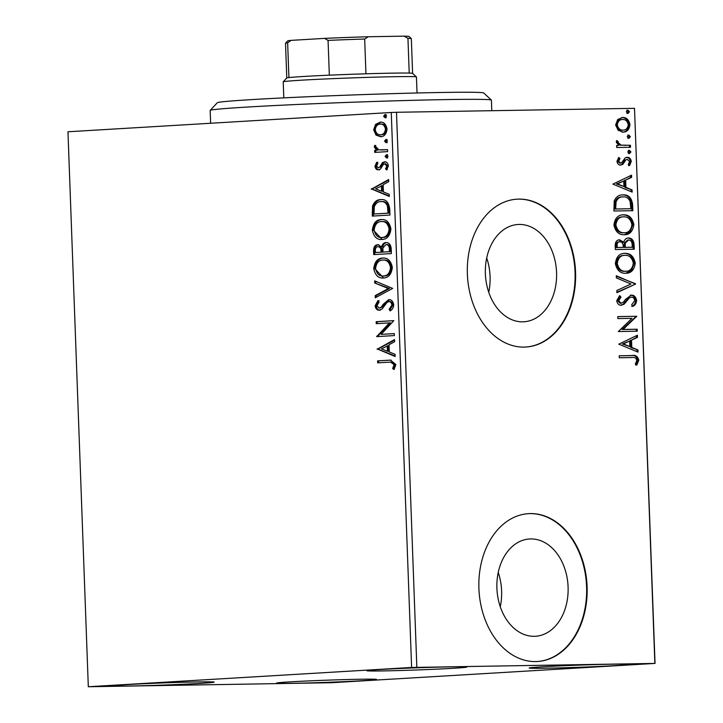 <?xml version="1.0" encoding="UTF-8"?>
<svg xmlns="http://www.w3.org/2000/svg" width="723" height="723" viewBox="0 0 723 723"><rect width="100%" height="100%" fill="white"/><g stroke="black" fill="none" stroke-linecap="round" stroke-linejoin="round"><path stroke-width="1.08" d="M519.177 224.446A48.73 35.581 86.6 0 0 518.066 224.482A48.73 35.581 86.6 0 0 485.404 274.487A48.73 35.581 86.6 0 0 522.747 321.825A48.73 35.581 86.6 0 0 523.868 321.78A48.73 35.581 86.6 0 0 556.529 271.776A48.73 35.581 86.6 0 0 519.177 224.446M530.709 538.933A48.73 35.581 86.6 0 0 529.598 538.969A48.73 35.581 86.6 0 0 496.936 588.974A48.73 35.581 86.6 0 0 534.279 636.312A48.73 35.581 86.6 0 0 535.4 636.267A48.73 35.581 86.6 0 0 568.061 586.263A48.73 35.581 86.6 0 0 530.709 538.933M530.293 513.592A74.062 54.08 86.6 0 0 528.594 513.655A74.062 54.08 86.6 0 0 478.96 589.652A74.062 54.08 86.6 0 0 535.716 661.581A74.062 54.08 86.6 0 0 537.415 661.518A74.062 54.08 86.6 0 0 587.049 585.531A74.062 54.08 86.6 0 0 530.293 513.592M537.162 661.536A74.062 54.08 86.6 0 0 586.534 585.386A74.062 54.08 86.6 0 0 529.787 513.619A74.062 54.08 86.6 0 0 528.341 513.673M518.762 199.105A74.062 54.08 86.6 0 0 517.062 199.168A74.062 54.08 86.6 0 0 467.429 275.165A74.062 54.08 86.6 0 0 524.184 347.103A74.062 54.08 86.6 0 0 525.883 347.031A74.062 54.08 86.6 0 0 575.517 271.044A74.062 54.08 86.6 0 0 518.762 199.105M525.63 347.049A74.062 54.08 86.6 0 0 575.002 270.899A74.062 54.08 86.6 0 0 518.255 199.132A74.062 54.08 86.6 0 0 516.809 199.187M292.426 683.307A49.995 1.075 -2.1 0 1 276.566 683.099A49.995 1.075 -2.1 0 1 306.606 681.012A49.995 1.075 -2.1 0 1 360.623 679.24A49.995 1.075 -2.1 0 1 376.484 679.439A49.995 1.075 -2.1 0 1 346.453 681.527A49.995 1.075 -2.1 0 1 292.426 683.307M382.729 670.926A49.995 1.075 -2.1 0 1 366.868 670.727A49.995 1.075 -2.1 0 1 396.9 668.639A49.995 1.075 -2.1 0 1 450.917 666.859A49.995 1.075 -2.1 0 1 466.787 667.058A49.995 1.075 -2.1 0 1 436.746 669.146A49.995 1.075 -2.1 0 1 382.729 670.926M545.006 668.233A49.995 1.075 -2.1 0 1 529.146 668.034A49.995 1.075 -2.1 0 1 559.186 665.946A49.995 1.075 -2.1 0 1 613.203 664.166A49.995 1.075 -2.1 0 1 629.064 664.365A49.995 1.075 -2.1 0 1 599.033 666.452A49.995 1.075 -2.1 0 1 545.006 668.233M130.149 686A49.995 1.075 -2.1 0 1 114.288 685.793A49.995 1.075 -2.1 0 1 144.32 683.705A49.995 1.075 -2.1 0 1 198.346 681.925A49.995 1.075 -2.1 0 1 214.207 682.132A49.995 1.075 -2.1 0 1 184.166 684.22A49.995 1.075 -2.1 0 1 130.149 686M380.705 122.115L380.117 122.124C383.777 121.862 386.082 124.157 387.031 129.028C386.453 133.999 384.32 136.566 380.65 136.737L375.996 135.074L373.664 129.833L375.589 124.338L380.461 122.115M387.636 151.631L374.713 152.399L374.641 150.402L376.547 150.294L374.288 146.95L374.677 145.413L378.78 149.851L387.564 149.634L387.636 151.631M384.717 161.798L384.491 161.798C386.57 161.654 387.871 162.982 388.387 165.775L386.787 169.977L385.54 168.911L386.805 166.091L384.636 163.787L383.416 164.329L380.488 169.046L378.527 169.806C376.629 169.968 375.454 168.766 374.993 166.218L376.692 162.259L377.84 163.362L376.575 166.001L378.391 167.817L379.539 167.275L382.521 162.567L384.627 161.798M381.681 199.611L380.759 199.62C385.847 199.024 388.847 202.16 389.742 209.028L389.959 215.047L372.282 216.105L372.553 205.974C374.387 201.654 377.126 199.539 380.759 199.62L381.283 199.602M378.102 244.717L381.572 246.932C382.368 244.13 383.823 242.675 385.937 242.576C388.866 242.422 390.61 244.365 391.188 248.387L391.378 253.565L373.692 254.613L373.556 250.953C373.547 247.004 374.939 244.925 377.722 244.726L377.939 244.717M392.652 288.423L375.273 297.786L375.201 295.617L388.378 288.513L374.731 283.018L374.659 280.849L392.652 288.423M394.306 333.583L394.378 335.58L376.701 336.629L389.408 322.892L376.222 323.678L376.15 321.69L393.836 320.632L381.157 334.369L394.306 333.583M389.426 362.16L377.659 362.865L377.587 360.867L390.474 360.117L395.897 364.528L394.035 369.534L392.643 368.613L394.08 364.654L390.547 362.115L389.426 362.16M411.613 667.456L88.314 686.742L331.74 682.711L655.038 663.416L411.613 667.456L391.26 112.481L67.962 131.767L88.314 686.742M377.162 349.245L394.532 339.557L394.604 341.726L389.037 344.726L389.308 352.002L395.065 354.324L395.147 356.493L377.153 348.92M379.412 310.185C377.117 310.357 375.689 308.893 375.12 305.802L377.921 300.623L379.069 302.115L376.927 305.721L379.268 308.197L381.509 306.85L383.172 304.293L388.721 299.638C391.378 299.521 393.041 301.247 393.71 304.826C393.402 307.862 392.182 309.887 390.059 310.881L389.101 309.308L391.902 305.079C391.523 302.729 390.474 301.581 388.775 301.636L387.058 302.395L382.069 309.001L379.232 310.185M390.827 310.339L390.185 309.29L392.978 305.061C392.598 302.711 391.559 301.563 389.851 301.618L388.775 301.636M383.488 277.994C378.454 278.436 375.21 275.346 373.755 268.712C374.595 261.798 377.569 258.247 382.675 258.075C387.718 257.65 390.935 260.768 392.336 267.447C391.477 274.27 388.522 277.786 383.488 277.994L383.009 278.012M382.078 239.476C377.035 239.928 373.791 236.828 372.345 230.203C373.185 223.28 376.15 219.729 381.265 219.557C386.308 219.132 389.525 222.259 390.926 228.938C390.059 235.752 387.112 239.268 382.078 239.476L381.599 239.494M371.297 189.209L388.658 179.521L388.739 181.69L383.172 184.69L383.434 191.957L389.2 194.288L389.281 196.448L371.279 188.875M386.624 158.012L385.088 156.439L386.498 154.686L388.034 156.258L386.624 158.012M386.064 142.738L384.528 141.166L385.937 139.412L387.474 140.985L386.064 142.738M385.151 117.831L383.615 116.258L385.025 114.514L386.561 116.087L385.151 117.831M654.857 663.316L634.514 108.333L655.038 663.416M618.102 130.257L615.616 124.925L617.704 119.521L622.548 117.506C626.47 117.388 628.938 119.783 629.941 124.681C629.299 129.625 627.013 132.101 623.081 132.11L618.102 130.257M630.528 147.275L616.692 147.501L616.62 145.513L618.653 145.477L616.249 142.051L616.665 140.524L618.174 141.455L617.957 142.35L621.039 145.124L630.447 145.278L630.528 147.275M616.954 161.31L618.78 157.433L620.009 158.581L618.644 161.157L620.578 163.055L621.816 162.558L625.015 157.985L627.139 157.298C629.362 157.243 630.745 158.617 631.287 161.437L629.561 165.567L628.242 164.446L629.597 161.681L627.284 159.286L625.973 159.783L622.828 164.374L620.723 165.043C618.689 165.124 617.433 163.877 616.954 161.31M632.625 204.672L632.851 210.691L613.917 211.008L614.234 200.913C616.204 196.674 619.141 194.668 623.036 194.912C628.495 194.523 631.685 197.777 632.625 204.672L631.622 204.736L631.839 210.709M622.404 194.939L622.024 194.966C627.483 194.577 630.682 197.84 631.622 204.736M634.261 249.209L615.327 249.525L615.192 245.856C615.192 241.916 616.683 239.9 619.665 239.819L623.786 242.178C624.645 239.412 626.208 238.021 628.477 238.012C631.604 237.984 633.465 239.991 634.071 244.031L634.261 249.209M635.544 284.076L616.909 292.688L616.836 290.519L630.962 283.985L616.367 277.921L616.294 275.752L635.544 284.076L616.9 292.291M637.198 329.227L637.27 331.224L618.337 331.532L631.983 318.355L617.858 318.59L617.785 316.593L636.719 316.276L623.109 329.462L637.198 329.227L636.186 329.29L636.258 331.242M631.893 357.56L619.295 357.768L619.222 355.779L632.01 355.562C635.418 354.713 637.686 356.249 638.816 360.19L636.809 365.115L635.318 364.13L636.873 360.244C635.851 357.813 634.188 356.918 631.893 357.56M634.514 108.333L396.493 112.282L416.846 667.257M618.798 344.157L637.415 335.21L637.496 337.379L631.522 340.135L631.794 347.411L637.957 349.968L638.038 352.137L618.798 344.157M636.629 300.488C636.294 303.515 634.984 305.477 632.706 306.38L631.685 304.781L634.695 300.669C634.297 298.301 633.176 297.117 631.351 297.099L629.516 297.786L624.157 304.166L621.31 305.242C618.852 305.314 617.325 303.796 616.719 300.687L619.738 295.635L620.967 297.171L618.662 300.678L621.156 303.253L623.56 302.006L625.35 299.512L631.306 295.111C634.143 295.092 635.924 296.891 636.629 300.488L635.616 300.551C635.282 303.57 633.972 305.54 631.694 306.444M625.756 273.267C620.361 273.511 616.891 270.285 615.363 263.597C616.276 256.728 619.466 253.312 624.934 253.348C630.339 253.131 633.782 256.385 635.255 263.118C634.315 269.887 631.152 273.276 625.756 273.267L626.281 273.249M624.347 234.758C618.951 234.993 615.481 231.767 613.944 225.088C614.866 218.21 618.057 214.794 623.524 214.83C628.929 214.614 632.363 217.876 633.845 224.6C632.905 231.369 629.733 234.758 624.347 234.758L624.871 234.731M612.932 184.112L631.55 175.165L631.631 177.334L625.657 180.099L625.919 187.365L632.092 189.932L632.164 192.101L612.932 184.112M629.417 153.601L627.781 151.975L629.299 150.285L630.935 151.92L629.417 153.601M628.856 138.328L627.221 136.692L628.739 135.011L630.375 136.647L628.856 138.328M627.944 113.43L626.308 111.794L627.826 110.104L629.462 111.74L627.944 113.43M391.26 112.481L396.493 112.282M500.28 606.751A48.73 35.581 86.6 0 0 498.237 572.453M488.748 292.264A48.73 35.581 86.6 0 0 486.706 257.966M619.231 355.815L630.998 355.626C634.405 354.767 636.674 356.312 637.803 360.253L638.816 360.19M637.803 360.253L635.806 365.178M636.421 335.671L636.484 337.433L637.496 337.379M636.484 337.433L631.522 340.135M630.51 340.199L630.781 347.474L631.794 347.411M630.781 347.474L637.957 349.968M636.945 350.031L637.008 351.712M629.616 341.021L622.349 343.976L629.814 346.588L629.616 341.021L623.362 343.913L629.814 346.588M622.349 343.976L623.362 343.913M617.794 316.638L636.719 316.276M635.716 316.34L636.737 316.728M635.725 316.791L622.096 329.525L623.109 329.462M622.096 329.525L636.186 329.29M629.516 297.786L631.351 297.099M628.504 297.849L623.145 304.229L624.157 304.166M623.145 304.229L620.298 305.296M619.087 296.141L619.954 297.225L620.967 297.171M619.954 297.225L617.65 300.741L618.662 300.678M617.65 300.741L620.144 303.308L621.156 303.253M630.293 295.165C633.131 295.156 634.911 296.945 635.616 300.551M616.312 276.24L635.526 283.741M623.922 253.411C629.326 253.195 632.77 256.448 634.252 263.172L635.255 263.118M634.252 263.172L631.513 270.429L625.72 273.267M624.663 271.342L625.675 271.279C629.986 271.306 632.535 268.613 633.321 263.217C632.137 257.768 629.371 255.147 625.006 255.346L623.994 255.4C619.656 255.382 617.09 258.093 616.285 263.543C617.532 268.929 620.325 271.532 624.663 271.342L625.458 271.297M625.006 255.346C620.668 255.318 618.102 258.03 617.297 263.479C618.545 268.875 621.337 271.468 625.675 271.279L625.124 271.315M616.285 263.543L617.297 263.479M618.653 239.873L622.774 242.241L623.786 242.178M627.465 238.066C630.592 238.039 632.462 240.054 633.059 244.094L634.071 244.031M633.059 244.094L633.249 249.227M628.549 240L627.537 240.063L624.265 243.244L624.202 247.429L632.245 247.248L632.164 244.97C632.083 241.807 630.881 240.144 628.549 240L625.278 243.181L625.205 247.365L632.245 247.248M623.262 247.402L616.186 247.555L616.113 245.495C616.104 243.109 616.99 241.907 618.761 241.871L619.774 241.807C618.002 241.844 617.117 243.055 617.126 245.431L617.198 247.501L623.262 247.402L623.226 246.38C623.136 243.398 621.979 241.88 619.774 241.807M616.113 245.495L617.126 245.431M616.186 247.555L617.198 247.501M618.761 241.871L619.665 241.816M624.202 247.429L625.205 247.365M624.265 243.244L625.278 243.181M622.512 214.894C627.916 214.677 631.36 217.93 632.833 224.663L633.845 224.6M632.833 224.663L630.104 231.911L624.311 234.758M623.253 232.824L624.265 232.761C628.576 232.788 631.125 230.095 631.902 224.699C630.727 219.25 627.953 216.629 623.588 216.828L622.584 216.891C618.246 216.864 615.68 219.575 614.875 225.025C616.123 230.42 618.915 233.014 623.253 232.824L624.039 232.779M623.588 216.828C619.259 216.801 616.692 219.512 615.888 224.961C617.135 230.357 619.927 232.96 624.265 232.761L623.705 232.806M614.875 225.025L615.888 224.961M614.731 207.736L614.776 209.046L630.836 208.73L630.076 201.274C628.386 198.057 626.055 196.602 623.109 196.9L622.096 196.963C618.897 196.755 616.547 198.436 615.047 201.997L614.731 207.736L615.734 207.673L615.788 208.983L630.836 208.73M614.776 209.046L615.788 208.983M615.047 201.997L616.059 201.934L615.734 207.673M623.109 196.9C619.909 196.692 617.559 198.373 616.059 201.934M630.555 175.626L630.619 177.397L631.631 177.334M630.619 177.397L625.657 180.099M624.645 180.154L624.916 187.429L625.919 187.365M624.916 187.429L632.092 189.932M631.08 189.986L631.143 191.667M623.741 180.976L616.484 183.931L623.949 186.552L623.741 180.976L617.487 183.877L623.949 186.552M616.484 183.931L617.487 183.877M618.292 157.985L620.009 158.581M618.996 158.644L617.641 161.22L618.644 161.157M617.641 161.22L619.566 163.118L620.578 163.055M626.127 157.361C628.35 157.298 629.733 158.68 630.275 161.491L631.287 161.437M630.275 161.491L628.549 165.621M625.973 159.783L627.284 159.286M624.97 159.846L623.615 161.988L624.627 161.925M623.615 161.988L621.816 164.428L622.828 164.374M621.816 164.428L619.71 165.106M628.287 150.348L629.932 151.975L630.935 151.92M629.932 151.975L628.414 153.665M616.62 145.558L618.653 145.477M616.421 141.057L618.174 141.455M617.162 141.509L616.945 142.404L617.957 142.35M616.945 142.404L620.036 145.187L621.039 145.124M620.036 145.187L630.447 145.278M629.444 145.341L629.516 147.293M627.727 135.074L629.371 136.701L630.375 136.647M629.371 136.701L627.853 138.391M621.536 117.569C625.458 117.451 627.925 119.837 628.929 124.745L629.941 124.681M628.929 124.745C628.287 129.679 626.001 132.155 622.078 132.173M622.015 130.185L623.027 130.122C625.955 130.167 627.691 128.369 628.242 124.718C627.428 121.103 625.558 119.358 622.63 119.494L621.626 119.557C618.68 119.521 616.909 121.319 616.303 124.962C617.171 128.577 619.078 130.321 622.015 130.185L622.259 130.167M622.63 119.494C619.692 119.458 617.921 121.265 617.315 124.898C618.183 128.513 620.09 130.257 623.027 130.122L622.151 130.176M616.303 124.962L617.315 124.898M626.814 110.167L628.45 111.803L629.462 111.74M628.45 111.803L626.94 113.484M378.744 362.801L378.671 360.849L377.587 360.867M378.671 360.849L391.098 360.108M394.387 369.037L392.643 368.613M393.719 368.594L394.957 365.955L393.881 365.974M394.957 365.955L395.165 364.636L394.08 364.654M395.165 364.636L391.631 362.096L390.547 362.115M378.237 348.902L394.55 340.117M395.129 356.032L378.246 349.227M387.456 351.261L388.54 351.242L388.341 345.666L381.419 348.829L387.456 351.261L387.257 345.684M377.786 336.566L376.683 336.213M377.768 336.195L390.492 322.874L389.408 322.892M377.307 323.615L377.234 321.672L376.15 321.69M377.234 321.672L393.836 320.678M394.306 333.628L381.157 334.369M390.185 309.29L389.101 309.308M392.978 305.061L391.902 305.079M389.851 301.618L389.001 301.636M380.497 310.167C378.201 310.339 376.773 308.875 376.195 305.784L375.12 305.802M376.195 305.784L379.006 300.605M381.509 306.85L382.584 306.832L379.268 308.197M382.584 306.832L384.256 304.275L383.172 304.293M384.256 304.275L389.805 299.62M376.34 297.207L376.276 295.599L375.201 295.617M376.276 295.599L389.462 288.495L388.378 288.513M389.462 288.495L374.731 283.018M375.815 283L375.752 281.292M383.597 277.984L374.839 268.694L373.755 268.712M374.839 268.694C375.68 261.78 378.644 258.228 383.75 258.057M383.777 275.996L384.491 275.987C388.513 275.834 390.89 273.05 391.613 267.609C390.492 262.196 387.899 259.674 383.823 260.054L383.145 260.063M391.613 267.609L390.528 267.627C389.408 262.214 386.814 259.693 382.738 260.072L383.823 260.054M382.738 260.072C378.689 260.208 376.303 263.027 375.562 268.522C376.746 273.872 379.358 276.367 383.407 275.996C387.438 275.852 389.805 273.068 390.528 267.627M374.776 254.55L374.641 250.935C374.631 246.986 376.014 244.907 378.807 244.708M387.022 242.557C384.907 242.657 383.452 244.112 382.657 246.914L381.572 246.932M382.91 252.074L390.574 251.658L390.483 249.381C390.402 246.218 389.272 244.6 387.094 244.546L386.019 244.564L382.973 247.881L382.91 252.074L389.489 251.676L389.408 249.399C389.317 246.236 388.188 244.618 386.019 244.564M382.142 251.143L381.066 251.161C380.967 248.179 379.891 246.697 377.831 246.715C376.168 246.823 375.345 248.07 375.354 250.456L375.436 252.517L382.187 252.164L382.142 251.143C382.051 248.161 380.976 246.679 378.906 246.697L378.057 246.715M377.831 246.715L378.906 246.697M382.187 252.164L381.102 252.182L381.066 251.161M375.436 252.517L381.102 252.182M390.483 249.381L389.408 249.399M390.574 251.658L389.489 251.676M382.178 239.467L373.43 230.185L372.345 230.203M373.43 230.185C374.261 223.262 377.234 219.72 382.34 219.539M382.368 237.478L383.082 237.469C387.103 237.325 389.48 234.532 390.194 229.092C389.082 223.678 386.489 221.166 382.413 221.536L381.726 221.545M390.194 229.092L389.119 229.11C387.998 223.696 385.404 221.184 381.328 221.554L382.413 221.536M381.328 221.554C377.279 221.699 374.885 224.51 374.153 230.004C375.327 235.355 377.948 237.849 381.997 237.487C386.019 237.343 388.396 234.55 389.119 229.11M373.357 216.041L373.628 205.956L372.553 205.974M373.628 205.956C375.472 201.636 378.201 199.521 381.843 199.602M388.432 205.703L387.347 205.721C385.757 202.567 383.588 201.193 380.831 201.618C377.849 201.536 375.653 203.308 374.261 206.932L374.026 213.999L389.155 213.14L388.432 205.703C386.841 202.548 384.672 201.184 381.916 201.6M374.026 213.999L388.079 213.158L387.347 205.721M389.155 213.14L388.079 213.158M382.359 201.581L380.831 201.618M372.363 188.857L388.676 180.072M389.263 195.996L372.381 189.191M381.59 191.215L382.675 191.197L382.467 185.63L375.553 188.793L381.59 191.215L381.392 185.648M379.602 169.788C377.713 169.95 376.538 168.748 376.077 166.2L374.993 166.218M376.077 166.2L377.777 162.241M379.539 167.275L378.391 167.817M380.623 167.257L383.606 162.548L382.521 162.567M383.606 162.548L385.576 161.78M387.257 169.444L385.54 168.911M386.624 168.893L387.889 166.073L386.805 166.091M387.889 166.073L385.721 163.769L384.636 163.787M387.7 157.994L386.172 156.421L385.088 156.439M386.172 156.421L387.582 154.677M375.797 152.336L375.725 150.384L374.641 150.402M375.725 150.384L376.547 150.294M377.623 150.276L375.373 146.941L374.288 146.95M375.373 146.941L375.761 145.395M381.093 149.986L387.564 149.679M387.139 142.72L385.612 141.148L384.528 141.166M385.612 141.148L387.022 139.394M381.735 136.719L375.996 135.074M377.081 135.056L374.74 129.815L373.664 129.833M374.74 129.815L376.674 124.32L375.589 124.338M376.674 124.32L381.202 122.106M381.238 134.731L381.672 134.722C384.41 134.65 386.028 132.779 386.534 129.11C385.766 125.513 384.012 123.841 381.283 124.103L380.199 124.121C377.451 124.202 375.806 126.073 375.246 129.742C376.068 133.33 377.849 134.993 380.587 134.74C383.326 134.668 384.943 132.797 385.449 129.128C384.681 125.531 382.928 123.859 380.199 124.121M386.534 129.11L385.449 129.128M386.227 117.813L384.699 116.24L383.615 116.258M384.699 116.24L386.109 114.496M210.185 110.393L217.316 102.729A133.312 2.865 -2.1 0 1 225.802 101.473A133.312 2.865 -2.1 0 1 372.86 94.261A133.312 2.865 -2.1 0 1 483.705 92.96L491.378 100.081A140.723 3.019 177.9 0 0 374.378 101.464A140.723 3.019 177.9 0 0 219.141 109.065A140.723 3.019 177.9 0 0 210.185 110.393A140.723 3.019 177.9 0 0 210.158 110.465L210.628 123.253M491.794 110.7L491.405 100.145A140.723 3.019 177.9 0 0 491.378 100.081M283.235 81.816L286.796 77.985A62.955 1.356 -2.1 0 1 288.92 77.587A62.955 1.356 -2.1 0 1 329.336 75.174A62.955 1.356 -2.1 0 1 365.946 73.8A62.955 1.356 -2.1 0 1 392.634 73.14A62.955 1.356 -2.1 0 1 409.218 73.086A62.955 1.356 -2.1 0 1 412.589 73.375L416.43 76.936A66.661 1.428 177.9 0 0 416.43 76.936A66.661 1.428 177.9 0 0 395.3 76.692A66.661 1.428 177.9 0 0 323.922 79.033A66.661 1.428 177.9 0 0 283.235 81.816A66.661 1.428 177.9 0 0 283.217 81.853L283.805 97.876M409.218 73.086L407.944 38.31L404.157 36.15A60.732 1.301 -2.1 0 1 409.019 36.457L411.315 38.59A62.955 1.356 177.9 0 0 407.944 38.31M329.336 75.174L328.061 40.398L324.519 38.382A60.732 1.301 -2.1 0 1 368.296 36.746L404.157 36.15M368.296 36.746L364.672 39.024A62.955 1.356 177.9 0 0 328.061 40.398M365.946 73.8L364.672 39.024M291.026 40.38L287.646 42.811A62.955 1.356 177.9 0 0 285.522 43.208L287.664 40.904A60.732 1.301 -2.1 0 1 291.026 40.38L324.519 38.382M288.92 77.587L287.646 42.811M285.522 43.208A62.955 1.356 177.9 0 0 285.513 43.235L286.787 78.003M412.607 73.385L411.333 38.617A62.955 1.356 177.9 0 0 411.315 38.59M630.998 355.626L632.01 355.562M625.612 301.193L626.615 301.13M624.157 246.416L625.169 246.362M624.789 145.422L625.802 145.359M390.61 360.135L389.525 360.153M374.641 250.935L373.556 250.953M373.222 212.164L372.137 212.182M389.082 210.999L387.998 211.017M381.88 165.178L380.804 165.196M384.302 149.878L383.217 149.896M416.448 76.963L417.035 92.987"/></g></svg>
